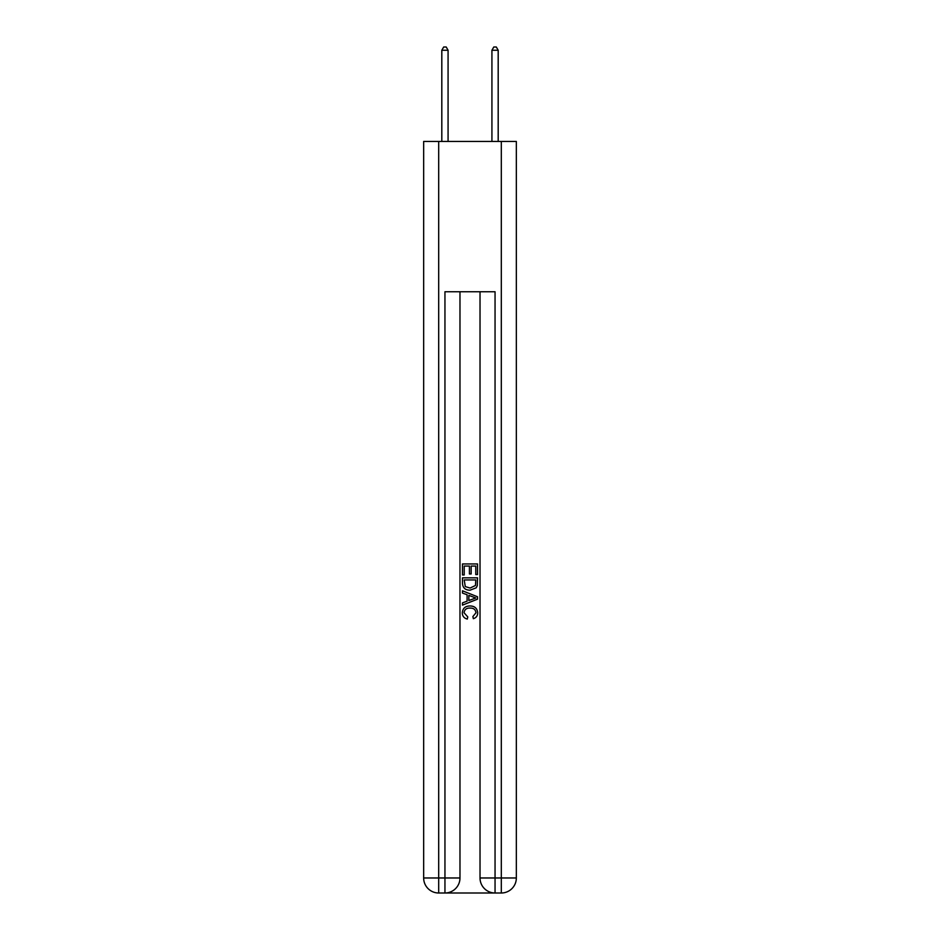 <?xml version="1.0" encoding="UTF-8"?>
<svg xmlns="http://www.w3.org/2000/svg" width="940" height="940" viewBox="0 0 940 940"><rect width="100%" height="100%" fill="white"/><g stroke="black" fill="none" stroke-linecap="round" stroke-linejoin="round"><path stroke-width="1.41" d="M446.077 893L493.923 893M438.686 141.446L438.686 877.972L444.949 877.972L444.949 893A15.028 15.028 0 0 0 459.977 877.972L459.977 291.752L459.977 877.972A15.028 15.028 0 0 1 444.949 893L438.686 893A15.028 15.028 0 0 1 423.658 877.972L423.658 141.446L516.342 141.446L516.342 877.972L501.314 877.972L501.314 141.446M495.051 893L495.051 877.972L480.023 877.972A15.028 15.028 0 0 0 495.051 893L501.314 893L501.314 877.972L495.051 877.972L495.051 291.752L444.949 291.752L444.949 877.972L459.977 877.972M480.023 877.972L480.023 291.752M501.314 893A15.028 15.028 0 0 0 516.342 877.972M462.48 574.939L462.48 563.953L477.52 563.953L477.52 574.552L475.781 574.552L475.781 566.068L471.152 566.068L471.152 573.976L469.424 573.976L469.424 566.068L464.219 566.068L464.219 574.939L462.48 574.939M462.48 583.211L462.48 577.83L477.52 577.83L477.297 585.62L476.228 587.806L470.082 590.167C465.277 590.179 462.738 587.864 462.48 583.211M464.219 579.945L465.277 586.595L470.118 588.04L475.476 585.479L475.781 579.945L464.219 579.945M462.48 593.058L462.48 590.802L477.52 596.771L477.52 599.168L462.48 605.125L462.48 602.881L467.11 601.165L467.11 594.762L462.48 593.058M473.008 596.935L468.849 595.396L468.849 600.531L475.781 597.969L473.008 596.935M464.031 612.727L467.791 616.945L467.298 619.072C464.113 618.238 462.445 616.193 462.292 612.927C462.691 608.309 465.3 605.995 470.106 605.959C474.735 606.065 477.262 608.368 477.708 612.892C477.626 615.865 476.18 617.792 473.337 618.684L472.879 616.558L475.969 612.786C475.534 609.543 473.572 607.968 470.118 608.086C466.604 607.898 464.572 609.449 464.031 612.727M448.075 141.446L448.075 50.255L441.812 50.255L441.812 141.446M441.812 50.255L443.692 47L446.206 47L448.075 50.255M498.188 141.446L498.188 50.255L491.926 50.255L491.926 141.446M491.926 50.255L493.794 47L496.308 47L498.188 50.255M438.686 893L438.686 877.972L423.658 877.972"/></g></svg>
